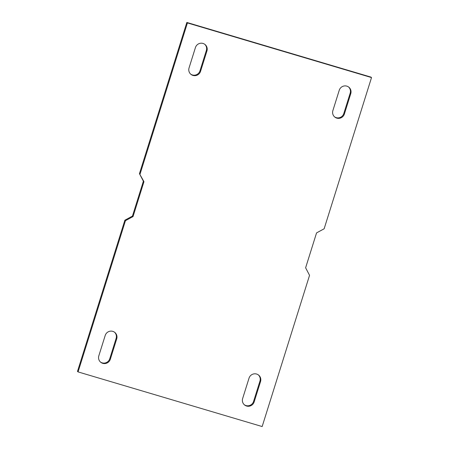 <?xml version="1.0" encoding="UTF-8"?>
<svg xmlns="http://www.w3.org/2000/svg" width="449" height="449" viewBox="0 0 449 449"><rect width="100%" height="100%" fill="white"/><g stroke="black" fill="none" stroke-linecap="round" stroke-linejoin="round"><path stroke-width="0.67" d="M371.525 77.57L370.936 77.093L186.84 22.45L187.429 22.927L371.525 77.57L324.133 228.794L316.556 232.902L305.617 267.8L309.552 275.327L262.16 426.55L78.064 371.907L77.475 371.43L124.867 220.206L132.444 216.098L143.383 181.2L139.448 173.673L143.966 181.677L133.033 216.575L125.456 220.684L78.064 371.907M186.84 22.45L139.448 173.673M204.738 44.283A6.112 5.983 -50.9 0 1 206.349 50.49L206.938 50.967L200.557 71.324A6.112 5.983 -50.9 0 1 190.948 74.366A6.112 5.983 -50.9 0 1 189.051 67.911L195.433 47.555A6.112 5.983 -50.9 0 1 205.036 44.513A6.112 5.983 -50.9 0 1 206.938 50.967M200.557 71.324L199.968 70.847A6.112 5.983 -50.9 0 1 190.668 74.119M199.968 70.847L206.349 50.49M348.559 86.977A6.112 5.983 -50.9 0 1 350.175 93.184L343.794 113.541A6.112 5.983 -50.9 0 1 334.488 116.807M114.512 332.193A6.112 5.983 -50.9 0 1 116.123 338.4L109.747 358.757A6.112 5.983 -50.9 0 1 100.441 362.023M258.332 374.881A6.112 5.983 -50.9 0 1 259.949 381.089L253.567 401.445A6.112 5.983 -50.9 0 1 244.262 404.717M187.429 22.927L140.037 174.15M344.383 114.018A6.112 5.983 -50.9 0 1 334.774 117.054A6.112 5.983 -50.9 0 1 332.877 110.6L339.253 90.243A6.112 5.983 -50.9 0 1 348.862 87.207A6.112 5.983 -50.9 0 1 350.759 93.661L344.383 114.018L343.794 113.541M105.206 335.459A6.112 5.983 -50.9 0 1 114.809 332.423A6.112 5.983 -50.9 0 1 116.712 338.877L110.331 359.234A6.112 5.983 -50.9 0 1 100.728 362.27A6.112 5.983 -50.9 0 1 98.825 355.816L105.206 335.459M260.538 381.566A6.112 5.983 -50.9 0 0 258.635 375.111A6.112 5.983 -50.9 0 0 249.032 378.153L242.651 398.51A6.112 5.983 -50.9 0 0 244.548 404.964A6.112 5.983 -50.9 0 0 254.156 401.922L260.538 381.566L259.949 381.089M124.867 220.206L125.456 220.684M132.444 216.098L133.033 216.575M143.383 181.2L143.966 181.677M116.123 338.4L116.712 338.877M109.747 358.757L110.331 359.234M253.567 401.445L254.156 401.922M350.759 93.661L350.175 93.184"/></g></svg>
